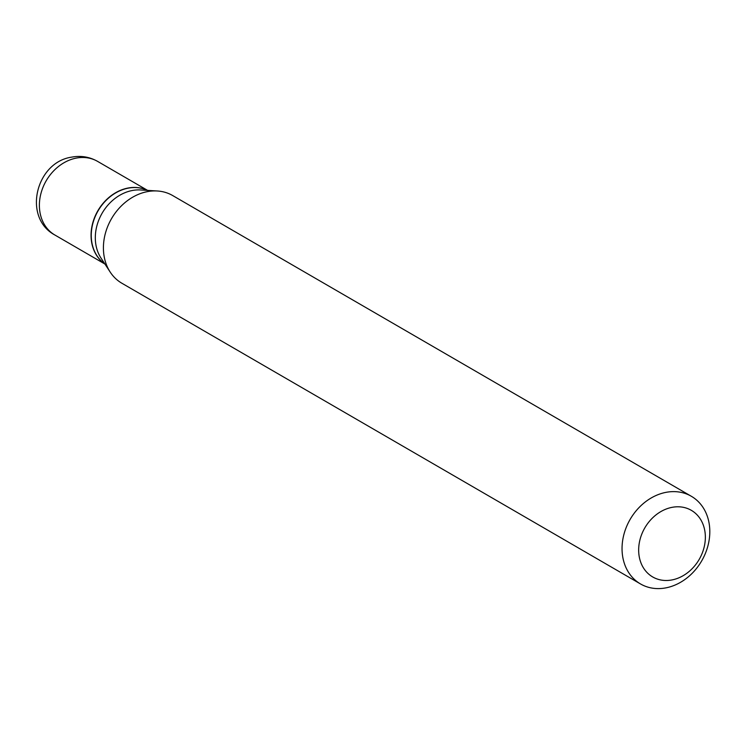 <?xml version="1.0" encoding="UTF-8"?>
<svg xmlns="http://www.w3.org/2000/svg" width="745" height="745" viewBox="0 0 745 745"><rect width="100%" height="100%" fill="white"/><g stroke="black" fill="none" stroke-linecap="round" stroke-linejoin="round"><path stroke-width="1.12" d="M147.445 190.385A42.558 34.736 120.1 0 0 127.842 188.075A42.558 34.736 120.1 0 0 93.134 221.61A42.558 34.736 120.1 0 0 104.822 263.898M147.398 190.375A42.558 34.736 120.1 0 0 128.047 188.187A42.558 34.736 120.1 0 0 93.386 221.563A42.558 34.736 120.1 0 0 104.803 263.851M691.341 496.282L172.71 195.572A50.669 41.357 120.1 0 0 157.288 190.981L140.563 189.956A42.558 34.736 120.1 0 0 132.098 190.543A42.558 34.736 120.1 0 0 99.858 217.577A42.558 34.736 120.1 0 0 101.041 258.124L110.232 272.13A50.669 41.357 120.1 0 0 121.882 283.24L640.514 583.95A50.669 41.357 120.1 0 0 666.011 587.842A50.669 41.357 120.1 0 0 707.75 546.504A50.669 41.357 120.1 0 0 691.341 496.282A50.669 41.357 120.1 0 0 665.844 492.38A50.669 41.357 120.1 0 0 624.105 533.727A50.669 41.357 120.1 0 0 640.514 583.95M672.074 579.917A38.507 31.43 120.1 0 0 705.357 537.126A38.507 31.43 120.1 0 0 671.943 507.364A38.507 31.43 120.1 0 0 638.661 550.155A38.507 31.43 120.1 0 0 672.074 579.917M157.288 190.981A50.669 41.357 120.1 0 0 147.212 191.67A50.669 41.357 120.1 0 0 108.826 223.863A50.669 41.357 120.1 0 0 110.232 272.13M54.897 235.029C22.434 217.698 35.76 162.326 71.548 157.158C80.814 155.416 89.493 156.832 97.595 161.386A42.558 34.736 120.1 0 0 76.176 158.117A42.558 34.736 120.1 0 0 41.115 192.843A42.558 34.736 120.1 0 0 54.897 235.029L104.915 264.037M97.595 161.386L147.612 190.394"/></g></svg>
